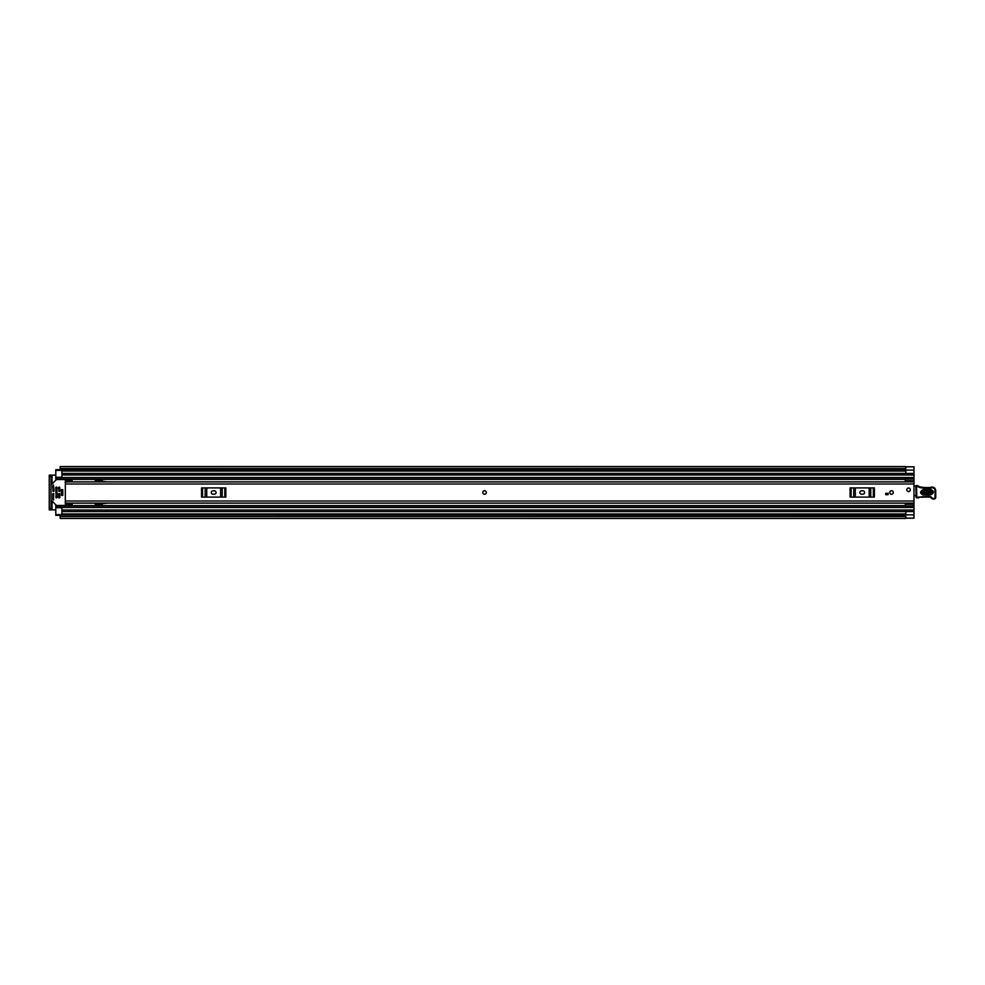 <?xml version="1.0" encoding="UTF-8"?>
<svg xmlns="http://www.w3.org/2000/svg" width="985" height="985" viewBox="0 0 985 985"><rect width="100%" height="100%" fill="white"/><g stroke="black" fill="none" stroke-linecap="round" stroke-linejoin="round"><path stroke-width="1.48" d="M905.264 481.763L913.981 481.763L905.264 481.763L905.264 479.055L913.981 479.055L913.981 518.221L905.671 518.221M905.671 469.316L905.806 466.828L913.981 466.828L913.981 479.055M52.045 483.992L52.045 475.139L55.788 475.139M55.788 509.861L52.045 509.861L52.045 501.008M60.147 515.315L55.788 515.315L55.788 514.626L61.92 514.626L61.92 511.56L913.981 511.56L905.806 511.56L905.806 518.172L913.981 518.147L905.806 518.147M905.806 466.828L913.981 466.779L905.671 466.779M60.147 469.968L905.806 470.03L60.147 469.968L60.147 468.454L905.671 468.454L905.671 469.968M905.671 515.032L60.147 514.946L905.671 515.032L905.671 518.442L60.147 518.442L60.147 515.032M905.671 468.454L905.671 466.558L60.147 466.558L60.147 468.454M52.045 475.139L49.25 475.139L51.023 475.139L51.023 476.494L49.25 476.494L49.25 475.139M49.25 509.861L49.25 508.506L51.023 508.506L51.023 509.861L49.25 509.861L52.045 509.861M49.25 508.506L49.25 476.494M51.023 508.506L51.023 476.494M905.806 469.279L905.806 473.44L913.981 473.44L61.92 473.44L61.92 470.374L55.788 470.374L55.788 469.685L60.147 469.685M484.546 490.727A1.773 1.773 0 0 0 482.773 492.5A1.773 1.773 0 0 0 484.546 494.273A1.773 1.773 0 0 0 486.319 492.5A1.773 1.773 0 0 0 484.546 490.727M891.511 490.727A1.773 1.773 0 0 0 889.738 492.5A1.773 1.773 0 0 0 891.511 494.273A1.773 1.773 0 0 0 893.284 492.5A1.773 1.773 0 0 0 891.511 490.727M908.527 488.006A1.773 1.773 0 0 0 906.766 489.779A1.773 1.773 0 0 0 908.527 491.552A1.773 1.773 0 0 0 910.3 489.779A1.773 1.773 0 0 0 908.527 488.006M913.981 481.874L65.318 481.874L65.318 503.126L913.981 503.126M888.101 494.679L885.724 494.679L885.724 493.313L888.101 493.313L888.101 494.679M65.318 481.887L72.471 481.887M72.471 503.113L65.318 503.113M72.127 481.16L65.318 481.16L65.318 479.83L72.127 479.83L72.127 481.874M72.127 503.84L65.318 503.84L65.318 505.17L72.127 505.17L72.127 503.126M861.555 490.801A1.699 1.699 0 0 0 859.843 492.5A1.699 1.699 0 0 0 861.555 494.199L862.909 494.199A1.699 1.699 0 0 0 864.621 492.5A1.699 1.699 0 0 0 862.909 490.801L861.555 490.801M850.08 487.907L851.126 487.907L851.126 497.093L850.08 497.093L850.08 487.907M873.338 497.093L873.338 487.907L874.384 487.907L874.384 497.093L853.724 497.093L853.724 487.907L851.126 487.907M853.724 487.907L855.3 487.907L855.3 497.093M869.164 497.093L869.164 487.907L855.3 487.907M869.164 487.907L870.74 487.907L870.74 497.093M873.338 487.907L870.74 487.907M853.724 497.093L851.126 497.093M213.006 490.801A1.699 1.699 0 0 0 211.307 492.5A1.699 1.699 0 0 0 213.006 494.199L214.361 494.199A1.699 1.699 0 0 0 216.072 492.5A1.699 1.699 0 0 0 214.361 490.801L213.006 490.801M201.531 487.907L202.578 487.907L202.578 497.093L201.531 497.093L201.531 487.907M224.789 497.093L224.789 487.907L225.836 487.907L225.836 497.093L205.175 497.093L205.175 487.907L202.578 487.907M205.175 487.907L206.751 487.907L206.751 497.093M220.615 497.093L220.615 487.907L206.751 487.907M220.615 487.907L222.191 487.907L222.191 497.093M224.789 487.907L222.191 487.907M205.175 497.093L202.578 497.093M913.981 496.428A1.367 1.367 0 0 0 914.031 496.415A0.677 0.677 0 0 1 915.016 495.714L916.764 495.923M915.89 486.061L913.981 486.024M923.179 490.579L930.665 490.308C933.004 491.404 933.054 492.598 930.8 493.867L923.314 494.138C920.975 493.042 920.926 491.847 923.179 490.579L923.142 489.631C919.695 491.577 919.756 493.399 923.351 495.086L930.837 494.815C934.285 492.869 934.223 491.047 930.628 489.36L923.142 489.631M930.628 489.36L930.677 490.665L923.191 490.949C921.406 491.958 921.443 492.894 923.302 493.781L930.788 493.497C932.573 492.488 932.536 491.552 930.677 490.665L930.751 492.549L923.265 492.832L923.228 491.884L930.714 491.613M918.796 497.203L929.126 497.08A2.721 2.721 0 0 1 931.317 498.065A2.93 2.93 0 0 0 933.669 499.112L933.915 499.099A1.908 1.908 0 0 0 935.75 497.142L935.688 490.456A3.411 3.411 0 0 0 931.317 487.23L930.8 487.378A38.797 38.797 0 0 1 920.987 487.083A6.809 6.809 0 0 1 918.66 486.258A6.809 6.809 0 0 0 916.703 485.506A0.677 0.677 0 0 0 915.878 486.184L916.099 497.166A0.677 0.677 0 0 0 916.813 497.844L918.845 497.77L918.783 497.08L916.789 497.154L916.567 486.171A6.132 6.132 0 0 1 918.316 486.849A7.486 7.486 0 0 0 920.889 487.76A39.474 39.474 0 0 0 930.936 488.055L931.502 487.883A2.721 2.721 0 0 1 935.011 490.468L935.073 497.154A1.231 1.231 0 0 1 933.891 498.422L933.645 498.435A2.241 2.241 0 0 1 931.835 497.622A3.411 3.411 0 0 0 929.101 496.403L918.783 497.08M916.703 485.506L915.878 486.184M935.011 490.468L935.688 490.456A3.411 3.411 0 0 0 931.317 487.23L930.936 488.055M935.75 497.142L935.073 497.154L935.75 497.142M922.317 497.327L922.268 496.649M916.85 485.531A6.809 6.809 0 0 1 918.66 486.258A6.809 6.809 0 0 0 920.987 487.083L920.889 487.76M910.3 489.779A1.773 1.773 0 0 1 908.527 491.552A1.773 1.773 0 0 1 906.766 489.779A1.773 1.773 0 0 1 908.527 488.006A1.773 1.773 0 0 1 910.3 489.779M482.773 492.5A1.773 1.773 0 0 1 484.546 490.727A1.773 1.773 0 0 1 486.319 492.5A1.773 1.773 0 0 1 484.546 494.273A1.773 1.773 0 0 1 482.773 492.5M893.284 492.5A1.773 1.773 0 0 1 891.511 494.273A1.773 1.773 0 0 1 889.738 492.5A1.773 1.773 0 0 1 891.511 490.727A1.773 1.773 0 0 1 893.284 492.5M905.129 481.874L905.264 481.062M61.92 477.922L55.788 477.922L55.788 480.249M106.035 481.874A0.677 0.677 0 0 0 105.494 481.603L103.56 481.603A0.677 0.677 0 0 1 103.08 481.406L102.452 480.779A0.677 0.677 0 0 0 101.972 480.581L95.274 480.581L94.942 481.874M94.942 503.126L95.274 504.418L101.972 504.418A0.677 0.677 0 0 0 102.452 504.221L103.08 503.594A0.677 0.677 0 0 1 103.56 503.397L105.494 503.397A0.677 0.677 0 0 0 106.035 503.126M55.788 504.751L55.788 507.078L61.92 507.078M905.264 503.938L905.129 503.126M55.788 479.129L61.92 479.129L61.92 473.44L913.981 473.44M913.981 511.56L61.92 511.56L61.92 505.871L905.264 505.871M61.92 477.947L55.788 477.947L55.788 470.374M55.788 514.626L55.788 507.053L61.92 507.053M55.788 505.871L61.92 505.871L55.788 505.871M913.981 505.945L905.264 505.945L905.264 503.237L913.981 503.237L905.264 503.237M905.264 505.945L913.981 506.388M905.264 504.271L913.981 504.271M905.264 479.055L913.981 478.612M913.981 480.729L905.264 480.729M62.794 489.607L61.304 489.607L61.304 495.393L62.794 495.393L62.794 489.607M53.744 493.522L52.722 493.867L52.722 499.149L53.498 500.06L53.744 493.522M65.318 504.751A0.677 0.677 0 0 1 64.641 505.44L56.748 505.44A0.677 0.677 0 0 1 56.268 505.243L51.22 500.195A0.677 0.677 0 0 1 51.023 499.703M53.067 491.478L54.089 491.133L53.498 484.94L52.722 485.851L53.067 491.478M51.023 485.297A0.677 0.677 0 0 1 51.22 484.805L56.268 479.757A0.677 0.677 0 0 1 56.748 479.56L64.641 479.56A0.677 0.677 0 0 1 65.318 480.249M59.531 493.522L58.509 493.867L58.854 497.942L59.876 497.61L59.531 493.522M59.531 487.058L58.509 487.39L58.854 491.478L59.876 491.133L59.531 487.058M56.81 487.058L55.788 487.39L56.133 497.942L57.142 497.61L56.81 487.058M62.794 495.344L62.794 489.656M61.92 471.052L905.806 471.052M61.92 513.948L905.806 513.948M905.806 514.872L913.981 514.872M905.671 516.546L60.147 516.546M905.806 470.128L913.981 470.128M65.318 483.992L913.981 483.992M65.318 501.008L913.981 501.008M916.099 497.166L916.813 497.844M931.317 487.23L931.502 487.883M929.126 497.08L929.101 496.403M930.8 493.867L930.837 494.815M923.314 494.138L923.351 495.086M930.751 492.549L930.788 493.497M923.191 490.949L923.228 491.884M923.265 492.832L923.302 493.781M55.788 479.399L905.264 479.399M55.788 505.6L905.264 505.6M55.788 488.141L57.142 488.141M58.509 488.141L59.876 488.141M55.788 496.859L57.142 496.859M58.509 496.859L59.876 496.859M61.92 475.004L913.981 475.004M61.92 477.565L913.981 477.565M55.788 478.661L61.92 478.661M61.92 509.996L913.981 509.996M61.92 507.435L913.981 507.435M55.788 506.339L61.92 506.339M905.264 503.778L913.981 503.778M913.981 481.222L905.264 481.222M61.92 507.743L55.788 507.743M55.788 477.257L61.92 477.257M60.147 514.847L905.671 514.847M905.671 470.153L60.147 470.153M61.92 479.129L905.264 479.129"/></g></svg>
